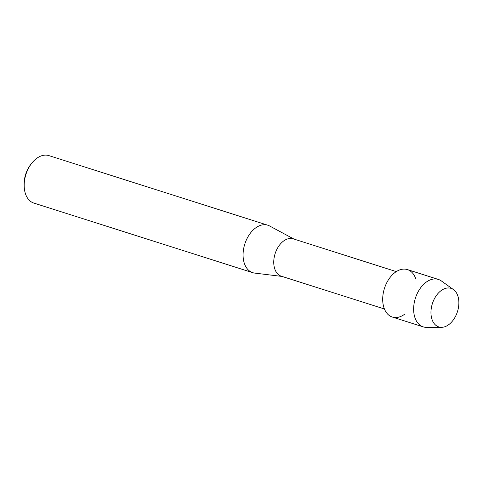 <?xml version="1.0" encoding="UTF-8"?>
<svg xmlns="http://www.w3.org/2000/svg" width="483" height="483" viewBox="0 0 483 483"><rect width="100%" height="100%" fill="white"/><g stroke="black" fill="none" stroke-linecap="round" stroke-linejoin="round"><path stroke-width="0.72" d="M455.384 316.606A20.232 13.168 107.6 0 0 454.153 290.114A20.232 13.168 107.6 0 0 434.446 298.675A20.232 13.168 107.6 0 0 435.672 325.168A20.232 13.168 107.6 0 0 455.384 316.606A20.232 13.168 107.6 0 0 453.489 289.595A20.232 13.168 107.6 0 0 434.446 298.675A20.232 13.168 107.6 0 0 441.492 327.329A20.232 13.168 107.6 0 0 455.384 316.606M415.766 278.842A24.899 16.205 107.6 0 0 386.992 282.289A24.899 16.205 107.6 0 0 385.307 310.871A24.899 16.205 107.6 0 0 404.488 314.324M396.295 271.609L293.217 238.837A19.61 12.757 107.6 0 0 277.127 248.836A19.61 12.757 107.6 0 0 281.335 276.21L384.414 308.981M293.96 239.073L269.617 225.978A24.899 16.205 107.6 0 0 267.793 225.205A24.899 16.205 107.6 0 0 247.368 237.896A24.899 16.205 107.6 0 0 252.706 272.66A24.899 16.205 107.6 0 0 254.638 273.082L282.078 276.445M267.793 225.205L48.904 155.611A24.899 16.205 107.6 0 0 32.011 162.904A24.899 16.205 107.6 0 0 28.479 168.301A24.899 16.205 107.6 0 0 24.241 187.35A24.899 16.205 107.6 0 0 33.816 203.065L252.706 272.66M32.011 162.904L31.147 163.979A22.411 14.581 107.6 0 0 27.966 168.833A22.411 14.581 107.6 0 0 24.15 185.979L24.241 187.35M453.489 289.595L441.371 280.949A24.899 16.205 107.6 0 0 438.359 279.434A24.899 16.205 107.6 0 0 417.934 292.124A24.899 16.205 107.6 0 0 423.271 326.888A24.899 16.205 107.6 0 0 426.604 327.389L441.492 327.329M438.359 279.434L407.417 269.592A24.899 16.205 107.6 0 0 386.992 282.289A24.899 16.205 107.6 0 0 392.329 317.053L423.271 326.888"/></g></svg>
